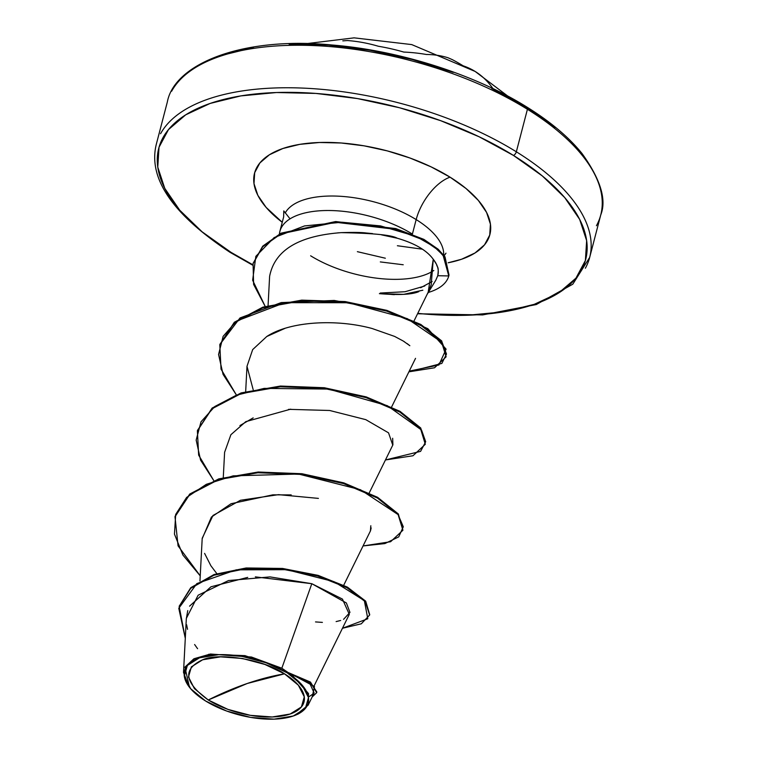 <?xml version="1.0" encoding="UTF-8"?>
<svg xmlns="http://www.w3.org/2000/svg" width="757" height="757" viewBox="0 0 757 757"><rect width="100%" height="100%" fill="white"/><g stroke="black" fill="none" stroke-linecap="round" stroke-linejoin="round"><path stroke-width="1.14" d="M306.396 43.651L354.096 37.85L411.723 44.587L475.131 71.442A223.949 112.651 121.8 0 1 492.892 88.56A223.949 112.651 -58.2 0 0 475.036 71.385A223.949 112.651 121.8 0 0 463.142 65.812A223.75 190.944 -75.9 0 0 452.317 59.642L448.116 57.797A223.949 121.063 116.7 0 0 426.371 54.485A223.126 174.725 133.4 0 0 403.803 52.072A223.126 202.762 -136.1 0 0 378.339 46.253A223.949 173.06 -103.1 0 0 347.491 40.547L342.807 40.859M171.64 91.219A223.949 101.429 14.6 0 1 527.421 109.282A3.359 1.694 -58.2 0 0 527.052 107.172A3.359 1.694 121.8 0 1 527.421 109.282A223.949 101.429 -165.4 0 0 171.64 91.219M284.518 673.825L247.284 683.476L208.26 699.988C184.263 682.502 182.39 669.103 202.639 659.792C218.972 652.241 263.919 659.479 284.518 673.825A59.557 26.978 14.6 0 1 290.139 714.031A59.557 26.978 14.6 0 1 208.26 699.988A447.898 225.302 121.8 0 1 247.284 683.476A447.898 225.302 121.8 0 1 284.518 673.825L264.874 664.447L242.42 658.486L220.561 656.849L202.639 659.792L191.379 666.86L188.493 676.985L194.417 688.615L208.26 699.988L227.904 709.375L250.359 715.337L272.217 716.974L290.139 714.031L301.4 706.962L304.286 696.837L298.362 685.208L284.518 673.825M314.325 685.435L349.308 614.343L342.438 599.08L311.808 583.704L281.831 668.223L287.745 672.292L287.282 672.878A63.862 28.927 14.6 0 1 295.372 715.223A63.862 28.927 14.6 0 1 205.497 700.935A63.862 28.927 14.6 0 1 186.61 682.946A63.862 28.927 14.6 0 1 212.925 655.051A63.862 28.927 14.6 0 1 287.282 672.878L287.745 672.292L281.831 668.223L251.466 657.029L210.474 654.02L193.924 658.76L184.926 667.106L189.449 687.261M230.98 252.327A220.59 99.905 14.6 0 1 210.172 103.425A220.59 99.905 14.6 0 1 513.435 155.422A3.359 1.694 -58.2 0 0 516.34 151.788A223.949 101.429 -165.4 0 0 160.569 133.734A223.949 101.429 14.6 0 1 516.34 151.788L527.421 109.282L516.34 151.788A223.949 101.429 14.6 0 1 585.36 268.233A223.949 101.429 -165.4 0 0 516.34 151.788A3.359 1.694 121.8 0 1 513.435 155.422L542.334 175.955L564.694 197.558L579.663 219.407L586.647 240.65L585.398 260.484L575.954 278.15L558.685 292.95L534.243 304.333L503.575 311.856L467.864 315.234L428.471 314.325L417.75 313.379A220.59 99.905 14.6 0 0 580.382 271.924A220.59 99.905 14.6 0 0 513.435 155.422L479.115 136.762L440.678 120.675L399.62 107.778L357.493 98.58L315.943 93.433L276.551 92.524L240.84 95.902L210.172 103.425L185.73 114.809L168.461 129.608L159.017 147.274L157.768 167.108L164.761 188.351L179.721 210.2L202.081 231.803L230.98 252.327A3.359 1.694 121.8 0 1 229.948 252.28A3.359 1.694 -58.2 0 0 230.98 252.327L252.8 264.751M310.635 255.79A82.409 37.33 -165.4 0 0 433.799 270.495A82.409 37.33 -165.4 0 1 310.635 255.79M412.404 234.036L416.17 219.587A82.409 37.33 -165.4 0 1 443.678 255.043A82.409 37.33 -165.4 0 0 416.17 219.587A39.194 19.71 121.8 0 1 450.065 177.166A121.603 55.072 14.6 0 1 448.163 262.774L461.533 259.254L475.008 252.98L484.527 244.823L489.732 235.086L490.422 224.148L486.571 212.433L478.32 200.397L466 188.484L450.065 177.166A39.194 19.71 -58.2 0 0 416.17 219.587A82.409 37.33 -165.4 0 0 285.238 212.944A82.409 37.33 -165.4 0 1 416.17 219.587L412.47 233.781M412.168 233.941A82.409 37.33 -165.4 0 0 327.961 210.512A82.409 37.33 -165.4 0 0 279.409 234.008A82.409 37.33 14.6 0 1 281.462 227.431A82.409 37.33 14.6 0 1 411.136 233.307M422.86 290.205L403.661 294.359L379.399 293.659C398.911 295.23 412.045 294.558 418.801 291.644M427.014 294.577L435.805 280.213L437.754 275.709C439.192 270.325 437.697 264.846 433.259 259.273L431.197 284.793L428.14 292.287M596.431 225.728A223.949 101.429 -165.4 0 0 527.421 109.282A223.949 101.429 14.6 0 1 596.431 225.728M414.041 320.93L428.188 292.183L433.259 259.273C426.806 250.33 414.798 243.319 397.245 238.228L381.566 234.869M372.624 233.61L365.953 232.967C361.591 232.371 353.32 232.267 341.133 232.645C298.466 235.815 274.63 250.378 269.615 276.333L268.073 305.582M403.282 341.047L394.634 336.42L403.282 341.047L409.84 345.703L407.02 343.517M404.569 341.861L404.039 341.521M394.634 336.42L372.084 328.5L394.634 336.42M300.378 324.734L295.836 325.586M284.887 328.406L266.776 336.505L252.677 349.592L246.99 366.322L253.179 389.704M369.246 492.892L392.911 444.813L392.656 438.275M290.745 409.159L245.798 421.64L230.894 434.707L224.602 452.308L223.277 477.535M343.725 585.218L370.514 530.789L371.167 527.922M318.413 498.39L278.519 494.652L240.471 500.263L212.982 515.47L202.204 538.284L199.962 581.026M208.705 654.275L244.946 655.628L281.831 668.223L311.808 583.704L270.031 576.9L228.51 580.553L198.135 595.22L186.336 618.384L183.506 672.5L189.08 686.788M308.146 705.117L314.155 692.92L309.973 683.779L288.02 672.5L310.219 681.962L316.852 691.993L316.672 692.702L311.108 683.457L292.051 674.449L314.505 686.561L312.139 696.998L316.672 692.702M298.504 713.851L296.422 714.788M369.719 614.665L365.726 601.295L347.567 587.233L318.337 575.452L282.711 568.479L246.129 567.977L213.976 574.572L190.717 587.773L179.286 606.12L190.925 587.583L214.146 574.506L246.129 567.977L282.493 568.45L317.949 575.339L347.132 586.997L365.451 600.963L369.624 615.025L365.262 601.673L346.952 587.716L317.76 576.058L282.304 569.169L245.94 568.687L213.957 575.225L190.745 588.303L179.191 606.48L185.295 638.321L178.775 608.278L196.867 583.571L236.212 569.832L286.676 569.68L334.092 581.688L364.344 600.604L367.788 618.762L342.457 628.263L361.297 623.806L369.624 615.025M316.748 692.343L310.531 682.18L288.218 672.547L310.02 683.817L314.127 692.977M343.583 619.34L349.952 612.394L346.384 602.96L311.808 583.704L255.346 576.872M247.709 577.383L210.957 586.798L189.562 606.158M187.755 610.587L186.307 618.838M186.61 624.724L187.537 629.304M194.606 644.519L197.596 648.711M309.31 696.525L313.956 693.28M315.527 621.923L322.387 622.396M336.127 621.582L340.641 620.485M432.143 281.519L420.646 287.745M424.734 286.014L405.052 291.729L380.241 293.044A78.321 35.475 -165.4 0 0 394.369 294.662A78.321 35.475 14.6 0 1 380.241 293.044L380.146 293.404M282.247 222.293A121.603 55.072 14.6 0 1 288.767 146.707A121.603 55.072 14.6 0 1 450.065 177.166L431.14 166.881L409.953 158.005L387.319 150.898L364.098 145.836L341.189 142.997L319.473 142.496L299.791 144.35L282.881 148.504L269.407 154.778L259.888 162.935L254.683 172.672L253.992 183.61L257.844 195.325L266.095 207.361L282.247 222.293M380.317 261.922L403.226 264.761M446.119 356.812L434.546 367.77L408.912 371.829L441.861 363.426L446.498 354.049L442.192 342.552L407.275 318.631L348.428 302.734L284.812 302.677L236.496 321.063L223.135 336.326L218.565 354.484L223.06 374.355L236.175 394.615L221.035 369.132L219.795 344.804L234.131 322.984L262.745 307.844L301.541 300.86L344.937 302.28L386.647 311.089L420.655 325.188L441.492 341.625L446.119 356.812L441.681 340.915L420.845 324.469L386.836 310.37L345.116 301.56L301.721 300.141L262.925 307.124L234.32 322.264L219.89 344.454L240.026 317.94L281.216 302.592L334.234 300.453L387.082 310.446L427.828 328.68L446.1 349.128L438.928 364.978L409.263 371.11M253.169 263.266L262.613 246.328L280.866 233.279L335.54 221.574L395.703 228.557L423.854 239.363L438.18 249.223L444.974 256.812L449.015 275.056L444.993 256.831L438.208 249.252L423.92 239.401L395.835 228.595L335.843 221.564L281.188 233.128L262.849 246.063L253.169 263.266M200.236 575.869L178.065 545.854L174.999 516.766L189.543 494.766L218.584 479.597L257.9 472.747L301.731 474.44L343.621 483.6L377.402 498.011L398.144 514.675L402.913 530.231L390.603 541.728L363.057 545.939L384.868 543.583L398.731 536.874L403.292 526.768L398.05 514.561L360.512 489.751L298.551 474.043L233.184 475.85L206.339 484.31L186.61 497.434L175.69 514.419L174.46 534.111L182.929 555.099L200.236 575.869M213.777 480.591L198.646 455.118L197.388 430.818L211.922 408.808L240.963 393.621L280.289 386.761L324.128 388.455L366.028 397.624L399.81 412.045L420.551 428.717L425.302 444.274L412.991 455.752L385.455 459.963L420.58 451.371L425.68 441.747L421.526 430.033L387.31 405.676L328.576 389.079L264.174 388.388L236.439 395.173L214.799 406.509L201.012 421.8L196.167 440.082L200.577 460.133L213.777 480.591M337.49 232.901L341.133 232.645C373.22 233.194 391.927 235.049 397.245 238.228C414.675 243.243 426.674 250.264 433.259 259.273L436.609 264.515C437.101 267.789 439.107 265.792 437.754 275.709L448.778 275.945L443.072 255.232L434.272 246.867L416.142 236.402L380.563 225.917L341.937 222.217L304.494 225.936L274.157 237.575L255.847 256.339L252.639 280.241L265.196 306.415L253.614 284.405L253.075 263.625L262.67 246.782L280.998 233.837L335.654 222.284L395.646 229.314L423.731 240.12L438.029 249.961L444.804 257.55L448.863 275.624M425.302 444.274L420.731 427.998L399.999 411.325L366.218 396.905L324.318 387.735L280.478 386.051L241.142 392.911L212.111 408.089L197.482 430.459M402.913 530.231L398.333 513.965L377.582 497.302L343.81 482.881L301.92 473.721L258.09 472.027L218.773 478.878L189.733 494.047L175.094 516.406M216.814 573.607L210.872 565.734L204.598 553.386M202.176 538.757L211.411 517.078L231.084 503.708L272.842 494.841L291.199 494.898M370.816 525.737L370.4 531.017M239.922 425.576L253.179 417.883M288.587 409.338L329.664 410.483L365.773 419.643L388.54 432.843L392.76 445.125M266.776 336.505C289.382 321.526 335.521 318.565 372.084 328.5M448.778 275.945A78.321 35.475 14.6 0 1 428.301 292.467A78.321 35.475 -165.4 0 0 448.778 275.945L437.754 275.709M295.921 714.996L308.108 705.193L308.525 693.563L291.35 674.336M287.282 672.878L302.119 685.085L308.478 697.557L305.374 708.41L293.3 715.999L274.081 719.15L250.652 717.399L226.561 711.003L205.497 700.935L190.66 688.738L184.301 676.266L187.395 665.412L199.479 657.824L218.697 654.673L242.126 656.423L266.209 662.82L287.282 672.878M554.919 127.649L526.02 107.125A3.359 1.694 121.8 0 1 527.052 107.172M357.38 251.674L385.351 258.222M526.02 107.125L491.7 88.455M453.263 72.369L412.196 59.481L370.078 50.284L328.529 45.127L289.136 44.228M253.425 47.596L222.757 55.119M422.434 249.204L397.387 245.741M252.706 265.196L229.967 252.289C172.596 214.345 148.031 178.425 156.245 144.53L167.325 102.025C174.347 63.91 242.07 36.222 332.096 45.004C400.075 50.473 475.642 74.905 527.033 107.163C550.519 121.763 568.848 137.216 582.038 153.529C600.556 179.352 606.792 199.82 600.755 214.922L589.675 257.427L572.784 284.206L536.249 304.56L482.654 314.921L417.571 313.767M445.977 253.179L444.189 255.715M279.872 231.405L283.648 216.918L283.771 210.919L290.054 218.849M245.675 391.558L246.99 366.322M391.643 406.906L415.536 358.354M179.381 605.761L179.191 606.48M174.999 516.766L175.189 516.047M197.388 430.818L197.577 430.099M219.795 344.804L219.975 344.094M253.075 263.625L253.264 262.906M448.825 275.775L449.015 275.056M475.131 71.442L507.824 96.12"/></g></svg>
